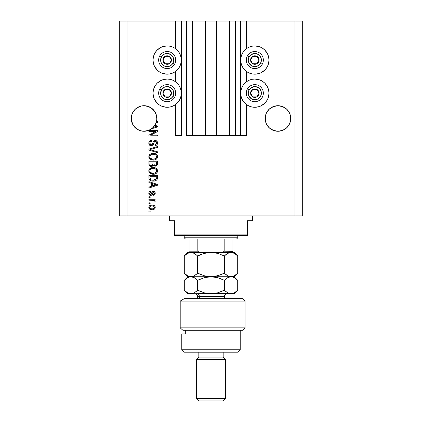 <?xml version="1.0" encoding="UTF-8"?>
<svg xmlns="http://www.w3.org/2000/svg" width="422" height="422" viewBox="0 0 422 422"><rect width="100%" height="100%" fill="white"/><g stroke="black" fill="none" stroke-linecap="round" stroke-linejoin="round"><path stroke-width="0.63" d="M240.213 135.525L235.344 135.525L240.213 135.525L240.213 21.1L235.344 21.1L235.344 135.525L229.626 135.525L235.344 135.525L235.344 21.1L229.626 21.1L229.626 135.525L216.723 135.525L229.626 135.525L229.626 21.1L205.277 21.1L216.723 21.1L216.723 135.525L192.374 135.525L205.277 135.525L205.277 21.1L192.374 21.1L192.374 135.525L186.656 135.525L192.374 135.525L192.374 21.1L186.656 21.1L186.656 135.525L186.656 21.1L181.787 21.1L181.787 135.525L175.7 135.525L175.7 104.424L175.7 135.525L181.296 135.525L181.296 21.1L175.7 21.1L175.7 48.794L175.7 21.1L127.006 21.1L127.006 215.869L294.994 215.869L294.994 21.1L240.704 21.1L240.704 135.525L240.213 135.525L240.213 21.1L216.723 21.1L216.723 135.525L205.277 135.525L205.277 21.1L181.787 21.1L181.787 135.525L181.296 135.525L181.296 21.1L181.787 21.1L119.7 21.1L119.7 215.869L119.7 21.1L127.006 21.1L127.006 215.869L119.7 215.869L302.3 215.869L302.3 21.1L302.3 215.869L294.994 215.869L294.994 21.1L246.3 21.1L246.3 48.794L246.3 21.1L240.704 21.1L240.704 135.525L246.3 135.525L246.3 104.424L246.3 135.525L240.25 135.525M175.7 81.905L175.7 71.313L175.7 81.905M246.3 81.905L246.3 71.313L246.3 81.905M139.154 106.676L135.008 109.446L139.154 106.676A12.781 12.781 0 0 0 135.003 109.451L139.154 106.676L141.555 105.948L136.95 107.858L141.555 105.948A12.781 12.781 0 0 0 141.56 105.948L146.54 105.948L144.05 105.7L148.94 106.676L153.086 109.446A12.781 12.781 0 0 0 148.94 106.676L151.15 107.858L146.54 105.948A12.781 12.781 0 0 0 146.529 105.948L144.05 105.7A12.781 12.781 0 0 0 144.044 105.7M141.555 105.948L146.54 105.948L151.15 107.858L154.674 111.382L156.583 115.992A12.781 12.781 0 0 0 156.583 115.987L155.855 113.592A12.781 12.781 0 0 0 155.855 113.587L156.831 118.487L156.768 117.232L156.768 119.737L155.855 123.377L153.086 127.523L148.94 130.292L146.54 131.02L141.555 131.02L139.154 130.292L135.008 127.523L132.239 123.377L131.268 118.487A12.781 12.781 0 0 1 144.05 105.7A12.781 12.781 0 0 1 156.446 121.583L157.438 121.583L157.438 122.47L156.193 122.47A12.781 12.781 0 0 1 154.885 125.26L157.438 126.078L157.438 126.938L151.582 128.81L148.491 130.467L143.311 131.247L139.872 130.567L136.749 128.979L133.152 125.17L131.39 120.238L131.511 115.992A12.781 12.781 0 0 0 131.511 115.992L132.239 113.592A12.781 12.781 0 0 0 132.239 113.597L131.511 115.992L132.239 113.592L135.008 109.446M277.956 105.7A12.781 12.781 0 0 0 277.945 105.7L282.846 106.676L285.05 107.858L280.445 105.948A12.781 12.781 0 0 0 280.435 105.948L277.95 105.7L282.846 106.676L286.992 109.446A12.781 12.781 0 0 0 282.846 106.676L286.997 109.451L289.761 113.592A12.781 12.781 0 0 0 289.761 113.587L290.489 115.992A12.781 12.781 0 0 0 290.489 115.987L289.761 113.592L290.674 117.232L290.489 120.977L289.761 123.377L286.992 127.523L282.846 130.292L277.95 131.268L273.06 130.292L268.914 127.523L266.145 123.377L265.169 118.487A12.781 12.781 0 0 1 277.95 105.7A12.781 12.781 0 0 1 290.732 118.487L289.761 123.377L286.992 127.523L282.846 130.292L277.95 131.268L273.06 130.292L268.914 127.523L266.145 123.377L265.417 120.977L265.417 115.992A12.781 12.781 0 0 0 265.417 115.992L266.145 113.592A12.781 12.781 0 0 0 266.14 113.597L265.417 115.992L266.145 113.592L268.914 109.446L267.326 111.382L268.914 109.446L273.06 106.676A12.781 12.781 0 0 0 268.909 109.451L270.85 107.858L268.914 109.446M275.466 105.948L275.466 105.948A12.781 12.781 0 0 0 275.45 105.948L270.85 107.858L273.06 106.676L277.95 105.7L273.06 106.676L270.85 107.858L273.06 106.676M265.232 117.232L265.417 115.992M131.326 117.232L131.511 115.992M258.923 73.565L254.825 74.177A14.121 14.121 0 0 1 240.704 60.056A14.121 14.121 0 0 1 254.825 45.935L259.361 46.684M258.923 106.676L254.825 107.283A14.121 14.121 0 0 1 240.704 93.167A14.121 14.121 0 0 1 254.825 79.046A14.121 14.121 0 0 1 268.946 93.167A14.121 14.121 0 0 1 254.825 107.283L252.066 107.014L249.418 106.212L246.975 104.904L244.839 103.147L243.083 101.011L241.78 98.569L240.973 95.921L240.704 93.167L240.973 90.408L241.78 87.76L243.083 85.318L244.839 83.181L246.975 81.425L249.418 80.117L252.066 79.315L254.825 79.046L259.361 79.795M163.077 46.541L167.175 45.935A14.121 14.121 0 0 1 181.296 60.056A14.121 14.121 0 0 1 167.175 74.177A14.121 14.121 0 0 1 153.054 60.056A14.121 14.121 0 0 1 167.175 45.935L169.934 46.204L172.582 47.006L175.024 48.314L177.161 50.07L178.917 52.207L180.22 54.649L181.027 57.297L181.296 60.056L181.027 62.809L180.22 65.457L178.917 67.9L177.161 70.036L175.024 71.793L172.582 73.101L169.934 73.903L167.175 74.177L162.639 73.428M163.077 79.652L167.175 79.046A14.121 14.121 0 0 1 181.296 93.167A14.121 14.121 0 0 1 167.175 107.283L162.639 106.534M141.565 131.02L141.555 131.02A12.781 12.781 0 0 0 141.565 131.02L139.914 130.577M148.919 131.543L155.702 131.543L148.919 131.543L148.919 130.656L157.438 130.656L157.438 131.601L150.649 135.193L157.438 135.193L157.438 136.079L148.919 136.079L148.919 135.135L155.702 131.543L148.919 135.135L148.919 136.079L157.438 136.079L157.438 135.193L150.649 135.193L157.438 131.601L157.438 130.656L148.919 130.656L148.919 131.543L148.919 130.656L157.438 130.656L157.438 131.601M151.287 145.817L149.836 145.374L148.882 143.902L148.987 142.014L150.248 140.605L151.683 140.283L151.793 141.17L150.348 141.755L149.836 142.815L149.984 144.139L150.944 144.904L152.231 144.503L153.344 141.544L154.336 140.674L156.398 140.79L157.517 142.504L157.395 143.992L156.868 144.862L155.006 145.595L154.895 144.714L156.119 144.24L156.541 142.71L155.776 141.512L154.521 141.539L152.991 145.057L151.287 145.817L153.323 144.503L154.331 141.671L155.196 141.391L156.551 143.011C156.515 144.066 155.961 144.63 154.895 144.714L155.006 145.595C156.62 145.474 157.469 144.598 157.548 142.979C157.49 141.46 156.715 140.637 155.217 140.505C153.877 140.653 153.102 141.417 152.875 142.805C152.79 143.96 152.252 144.667 151.261 144.936L149.805 143.211C149.884 141.966 150.543 141.286 151.793 141.17L151.683 140.283C149.879 140.394 148.919 141.344 148.808 143.137L148.808 143.132C148.855 144.767 149.678 145.659 151.287 145.817M151.255 149.9L157.438 151.793L157.438 152.717L148.919 150.032L148.919 149.114L157.438 146.566L157.438 147.478L149.915 149.525L157.438 151.793L157.438 152.717L157.438 151.793L149.915 149.525L157.438 147.478L157.438 146.566L148.919 149.114L148.919 150.032L148.919 149.114L157.438 146.566L157.438 147.478L150.68 149.335M148.808 156.72L149.583 154.695L151.535 153.545L154.631 153.497L156.398 154.32L157.332 155.57L157.453 157.49L156.631 158.904L155.074 159.822L152.764 160.086L150.807 159.637L149.14 158.134L148.808 156.72L150.111 159.226L153.17 160.096C155.649 160.16 157.105 159.036 157.548 156.726C157.095 154.368 155.602 153.244 153.065 153.344L150.142 154.204L148.813 156.905M148.813 171.068L149.583 168.858L151.166 167.829L153.851 167.545L156.082 168.251L157.163 169.38L157.527 171.274L156.631 173.073L155.074 173.985L152.764 174.249L150.807 173.801L149.14 172.303L148.808 170.884L150.111 173.389L153.17 174.26C155.649 174.323 157.105 173.199 157.548 170.889C157.095 168.531 155.602 167.407 153.065 167.508L150.142 168.373L148.813 170.699M148.919 182.594L151.461 183.338L148.919 182.594L148.919 181.676L157.438 184.398L157.438 185.258L148.919 187.98L148.919 187.062L151.461 186.318L151.461 183.338L151.461 186.318L148.919 187.062L148.919 187.98L157.438 185.258L157.438 184.398L148.919 181.676L148.919 182.594L148.919 181.676L157.438 184.398L157.438 185.258L148.919 187.98L148.919 187.062M150.137 211.886L148.919 211.886L148.919 211L150.137 211L150.137 211.886L150.137 211L148.919 211L148.919 211.886L148.919 211L150.137 211L150.137 211.886L148.919 211.886L150.137 211.886M169.934 79.315L172.582 80.117L175.024 81.425L177.161 83.181L178.917 85.318L180.22 87.76L181.027 90.408L181.296 93.167L181.027 95.921L180.22 98.569L178.917 101.011L177.161 103.147L175.024 104.904L172.582 106.212L169.934 107.014L167.175 107.283A14.121 14.121 0 0 1 153.054 93.167A14.121 14.121 0 0 1 167.175 79.046L169.934 79.315L172.582 80.117L175.024 81.425M164.422 107.014L161.774 106.212L159.331 104.904L157.19 103.147L154.51 99.413M157.19 103.147L155.438 101.011L154.13 98.569L153.328 95.921L153.054 93.167L153.328 90.408L154.13 87.76L155.438 85.318L157.19 83.181L160.93 80.502M164.422 73.903L161.774 73.101L159.331 71.793L157.19 70.036L154.51 66.301M157.19 70.036L155.438 67.9L154.13 65.457L153.328 62.809L153.054 60.056L153.328 57.297L154.13 54.649L155.438 52.207L157.19 50.07L160.93 47.391M257.578 79.315L260.226 80.117L262.669 81.425L264.81 83.181L267.49 86.916M264.81 83.181L266.562 85.318L267.87 87.76L268.672 90.408L268.946 93.167L268.672 95.921L267.87 98.569L266.562 101.011L264.81 103.147L261.07 105.827M252.066 73.903L249.418 73.101L246.975 71.793L244.839 70.036L243.083 67.9L241.78 65.457L240.973 62.809L240.704 60.056L240.973 57.297L241.78 54.649L243.083 52.207L244.839 50.07L246.975 48.314L249.418 47.006L252.066 46.204L254.825 45.935A14.121 14.121 0 0 1 268.946 60.056A14.121 14.121 0 0 1 254.825 74.177L252.066 73.903L249.418 73.101L246.975 71.793M257.578 46.204L260.226 47.006L262.669 48.314L264.81 50.07L267.49 53.81M264.81 50.07L266.562 52.207L267.87 54.649L268.672 57.297L268.946 60.056L268.672 62.809L267.87 65.457L266.562 67.9L264.81 70.036L261.07 72.716M152.078 209.781L149.879 209.296L148.871 207.967L149.082 206.326L150.359 205.282L153.133 205.124L154.616 205.878L155.159 206.849L155.159 207.951L154.626 208.906L153.45 209.607L152.078 209.781C153.861 209.855 154.911 209.064 155.227 207.402C154.9 205.72 153.835 204.928 152.015 205.023C150.206 204.934 149.135 205.725 148.808 207.402L148.808 207.402C149.14 209.106 150.232 209.898 152.078 209.781L152.358 209.776M150.137 203.694L148.919 203.694L148.919 202.813L150.137 202.813L150.137 203.694L150.137 202.813L148.919 202.813L148.919 203.694L148.919 202.813L150.137 202.813L150.137 203.694L148.919 203.694L150.137 203.694M153.666 200.418L148.919 200.155L148.919 199.268L155.117 199.268L155.117 200.155L154.125 200.155L155.201 200.999L154.895 202.038L154.009 201.705L153.787 200.492L152.131 200.155L153.397 200.313L154.12 201.104L154.009 201.705L154.895 202.038L155.227 201.199L154.125 200.155L155.117 200.155L155.117 199.268L148.919 199.268L148.919 200.155L148.919 199.268L155.117 199.268L155.117 200.155M150.137 197.612L148.919 197.612L148.919 196.726L150.137 196.726L150.137 197.612L150.137 196.726L148.919 196.726L148.919 197.612L148.919 196.726L150.137 196.726L150.137 197.612L148.919 197.612L150.137 197.612M150.807 195.397L149.594 195.038L148.998 194.299L148.834 192.901L149.341 191.825L150.796 191.192L150.907 192.079L150.016 192.453L149.694 193.36L150 194.252L150.654 194.51L151.282 194.215L152.6 191.535L153.83 191.335L154.779 191.878L155.201 193.64L154.51 194.927L153.455 195.286L153.344 194.4L154.088 194.067L154.341 193.297L154.083 192.411L153.429 192.205L152.157 194.853L150.807 195.397C151.925 195.296 152.564 194.653 152.711 193.461L153.065 192.469L153.582 192.189L154.341 193.297L153.344 194.4L153.455 195.286C154.616 195.122 155.206 194.447 155.227 193.265C155.206 192.073 154.621 191.419 153.46 191.303C152.342 191.519 151.709 192.242 151.556 193.471L151.213 194.31L150.654 194.51L149.694 193.36L150.907 192.079L150.796 191.192C149.536 191.351 148.871 192.057 148.808 193.302L148.808 193.302C148.855 194.6 149.52 195.302 150.807 195.397L150.802 195.397M148.919 177.878C149.267 180.194 150.701 181.275 153.223 181.122L151.108 180.822L149.399 179.703L148.929 178.263L148.919 175.367L157.438 175.367L157.411 178.453L157.016 179.661L155.586 180.727L153.223 181.122C155.038 181.26 156.388 180.595 157.279 179.123L157.438 175.367L148.919 175.367L148.919 177.878L148.919 175.367L157.438 175.367M148.919 163.826C148.929 165.471 149.763 166.331 151.419 166.4L149.942 166.036L149.219 165.318L148.919 161.199L157.438 161.199L157.417 164.29L156.91 165.514L155.032 166.168L153.508 165.229L152.653 166.141L151.419 166.4L153.508 165.229L155.296 166.178C156.715 166.052 157.432 165.276 157.438 163.841L157.438 161.199L148.919 161.199L148.919 163.826L148.919 161.199L157.438 161.199L157.438 163.841M302.3 21.1L294.994 21.1L302.3 21.1M161.774 106.212L159.331 104.904M154.13 98.569L153.328 95.921M153.328 90.408L154.13 87.76L155.438 85.318L157.19 83.181M159.331 81.425L161.774 80.117L164.422 79.315M175.024 104.904L172.582 106.212L169.934 107.014M161.774 73.101L159.331 71.793M154.13 65.457L153.328 62.809M153.328 57.297L154.13 54.649L155.438 52.207L157.19 50.07M159.331 48.314L161.774 47.006L164.422 46.204M169.934 46.204L172.582 47.006L175.024 48.314M175.024 71.793L172.582 73.101L169.934 73.903M260.226 80.117L262.669 81.425M267.87 87.76L268.672 90.408M268.672 95.921L267.87 98.569L266.562 101.011L264.81 103.147M262.669 104.904L260.226 106.212L257.578 107.014M252.066 107.014L249.418 106.212L246.975 104.904M246.975 81.425L249.418 80.117L252.066 79.315M260.226 47.006L262.669 48.314M267.87 54.649L268.672 57.297M268.672 62.809L267.87 65.457L266.562 67.9L264.81 70.036M262.669 71.793L260.226 73.101L257.578 73.903M246.975 48.314L249.418 47.006L252.066 46.204M148.824 207.112L148.871 206.843M149.43 205.878L149.857 205.53M150.912 205.124L151.456 205.05M153.08 205.113L154.178 205.525M153.566 205.24L153.845 205.345M154.188 205.53L154.605 205.873M155.111 206.68L155.206 207.107M155.212 207.123L154.953 206.326M155.222 207.265L155.222 207.545M155.206 207.693L154.631 208.895M155.159 207.956L155.069 208.236M154.621 208.911L154.209 209.259M153.181 209.676L152.632 209.76M151.514 209.76L151.793 209.776M149.884 209.301L149.119 208.552M148.871 207.967L148.824 207.698M148.813 207.55L148.813 207.265M154.13 206.711L153.513 206.189L152.02 205.91C153.249 205.804 154.019 206.295 154.341 207.381C154.041 208.494 153.27 209.001 152.02 208.895L153.286 208.716M150.522 208.621L152.02 208.895C150.791 209.001 150.016 208.51 149.694 207.424L150.2 208.41M151.029 206.01L151.63 205.92M154.283 207.772L154.257 206.949M153.17 208.753L153.808 208.426M153.529 208.61L154.215 207.946L154.325 207.191M153.914 208.336L154.215 207.946M150.206 206.395L149.694 207.424C149.989 206.311 150.765 205.804 152.02 205.91L152.4 205.92M154.842 200.529L155.117 200.819M155.227 201.199L154.895 202.038L154.009 201.705L154.104 200.962L154.009 201.705M153.397 200.313L153.086 200.239M152.447 200.165L152.131 200.155L152.447 200.165M148.919 200.155L152.131 200.155M150.406 191.266L149.805 191.493M150.796 191.192L150.907 192.079L150.026 192.448M149.715 193.065L149.704 193.603M150.374 194.473L149.72 193.703M150.654 194.51L151.213 194.31L151.556 193.471L151.155 194.357M151.672 193.107L151.767 192.817M151.778 192.791L151.92 192.411M152.12 192.01L153.46 191.303M152.817 191.424L153.117 191.335M154.188 191.44L154.51 191.625M155.122 194.02L154.985 194.352M154.784 194.663L154.515 194.922M154.51 194.927L153.819 195.217M153.455 195.286L153.344 194.4L153.75 194.299M154.088 194.073L154.283 193.714M154.294 193.687L154.331 193.107M153.772 192.21L153.007 192.58M153.429 192.205L152.711 193.461L153.065 192.469M152.811 193.128L152.711 193.461M152.6 193.819L152.405 194.373M152.189 194.806L151.883 195.106M149.594 195.038L149.135 194.558M148.919 194.099L148.834 193.709M149.61 191.604L149.341 191.825M149.33 194.806L149.784 195.154M152.801 193.17L152.896 192.886M154.8 185.311L152.458 186.023L156.551 184.825L154.8 185.311L156.551 184.825L154.937 184.43L156.551 184.825L156.045 184.952M152.458 183.628L154.937 184.43L152.458 183.628L152.458 186.023L152.458 183.628M157.411 178.448L157.438 177.767M157.401 178.527L157.364 178.791M157.016 179.661L156.62 180.104M156.129 180.463L154.816 180.964M154.436 181.038L153.845 181.101M152.775 181.112L152.479 181.091M152.152 181.054L152.458 181.091M151.092 180.822L150.818 180.721M149.209 179.376L149.077 179.044M149.072 179.018L148.977 178.633M148.971 178.59L148.924 178.073M151.065 180.811L151.698 180.98M156.414 178.358L156.441 177.746M156.04 179.318L156.272 178.954L153.239 180.236L154.953 180.009L156.04 179.318L154.742 180.073M151.92 180.115L152.247 180.173M151.002 179.83L149.915 177.773L149.958 178.432L149.915 176.254L156.441 176.254L149.915 176.254L149.915 177.773M149.958 178.432L150.079 178.896M150.153 179.07L150.712 179.672M150.622 179.608L151.662 180.057M151.197 167.819L151.53 167.708M153.851 167.545L153.46 167.518M153.872 167.545L154.616 167.661M156.114 168.272L157.543 171.084M157.453 171.654L157.337 172.012M156.921 172.746L156.631 173.073M155.074 173.985L154.811 174.064M154.71 174.091L154.325 174.17M153.935 174.223L153.566 174.249M152.764 174.249L153.17 174.26M152.347 174.212L151.572 174.07M149.583 172.925L149.145 172.308M149.135 172.287L148.887 171.627M148.882 171.601L148.834 171.327M148.834 170.451L148.882 170.166M148.829 170.514L149.145 169.465M149.156 169.444L149.578 168.869M156.599 173.099L157.169 172.371M157.453 170.108L157.332 169.734M156.151 172.16L156.551 170.894L156.082 169.486L155.396 168.89L153.054 168.394C155.016 168.257 156.187 169.09 156.551 170.894L155.122 173.004L155.697 172.656L153.687 173.352M152.02 173.268L153.197 173.373C151.292 173.474 150.158 172.64 149.805 170.878L150.1 172.007L152.047 173.273M151.371 173.073L150.1 172.007M150.881 168.948L150.09 169.781L149.805 170.878C150.137 169.164 151.218 168.341 153.054 168.394L152.131 168.468M150.87 168.958L152.479 168.42L151.208 168.758M149.873 171.464L149.968 171.738M157.432 164.079L157.343 164.717M157.174 165.155L155.739 166.141M154.763 166.12L154.294 165.952M153.845 165.64L153.613 165.377M153.36 165.519L152.653 166.141M150.902 166.368L150.411 166.247M150.327 166.221L149.219 165.324M149.53 165.725L149.942 166.036M152.901 163.72L152.901 163.72C152.975 164.823 152.479 165.424 151.414 165.519C152.479 165.424 152.975 164.823 152.901 163.72L152.901 162.085L152.901 163.72M152.875 164.221L152.901 163.889M150.475 165.276L151.414 165.519L150.132 164.928M156.414 164.169L156.441 163.536C156.578 164.591 156.151 165.181 155.154 165.297L156.045 165.018L156.398 164.327M154.146 164.854L155.154 165.297L153.977 164.522L153.898 162.085L156.441 162.085L156.441 163.536L156.441 162.085L153.898 162.085L154.051 164.701M155.75 165.192L156.441 163.536M153.898 163.652L154.051 164.696L154.716 165.245M149.915 162.085L152.901 162.085L149.915 162.085L150.021 164.701L149.915 162.085M150.063 164.802L150.575 165.334L151.582 165.508L152.822 164.554M149.947 164.39L149.915 163.841M155.154 165.297L155.47 165.271M151.197 153.65L151.535 153.545M153.872 153.381L154.621 153.497M156.119 154.109L157.163 155.217M157.453 155.945L157.543 156.525M157.453 157.49L157.337 157.849M157.169 158.203L156.599 158.936M156.921 158.582L156.636 158.904M156.367 159.136L155.924 159.442M155.438 159.685L155.074 159.822M154.695 159.927L154.32 160.001M153.935 160.059L153.566 160.086M152.342 160.049L151.577 159.906M149.583 158.756L149.14 158.139M149.135 158.123L148.887 157.459M148.882 157.432L148.834 157.153M148.834 156.288L148.882 156.003M148.887 155.982L149.145 155.301M149.156 155.28L149.588 154.689M156.398 154.32L156.082 154.088M156.151 157.997L156.551 156.731L156.082 155.322L155.396 154.726L153.054 154.23C155.016 154.093 156.187 154.927 156.551 156.731L155.122 158.841L155.697 158.493L153.687 159.189M152.02 159.099L153.197 159.21C151.292 159.305 150.158 158.472 149.805 156.71L150.1 157.844L152.047 159.11M151.371 158.909L150.1 157.844M150.881 154.784L150.09 155.618L149.805 156.71C150.137 155.001 151.218 154.172 153.054 154.23L152.131 154.304M150.87 154.79L152.479 154.257L151.208 154.594M149.873 157.295L149.968 157.57M148.919 150.032L157.438 152.717L148.919 150.032M148.85 142.557L148.987 142.014M149.087 141.776L149.599 141.064M149.588 141.075L149.947 140.784M150.248 140.605L150.828 140.394M151.683 140.283L151.793 141.17L151.403 141.228M151.018 141.328L150.359 141.745M150.111 142.066L149.821 143.527M149.831 143.601L149.931 144.018M151.102 144.925L151.445 144.925M151.625 144.888L152.168 144.567M152.875 142.805L152.558 143.855M153.608 141.185L154.331 140.674M154.489 140.616L154.99 140.515M156.873 141.154L156.156 140.674M157.216 141.602L157.38 141.934M157.411 142.029L157.517 142.504M157.395 143.992L157.148 144.503M156.472 145.184L156.066 145.39M155.006 145.595L154.895 144.714L155.354 144.64M156.356 143.923L156.53 143.348M156.536 143.332L156.541 142.71M155.343 141.402L154.964 141.407M155.196 141.391L154.42 141.602M153.687 143.327L153.761 143.026M153.323 144.503L153.175 144.793M153.107 144.899L152.785 145.279M150.77 145.769L149.478 145.073M149.451 145.041L149.072 144.472M150.348 141.755L150.659 141.502M157.438 135.193L157.438 136.079L148.919 136.079L148.919 135.135M157.438 126.078L154.885 125.26A12.781 12.781 0 0 1 154.426 125.946L156.551 126.51L153.102 127.507A12.781 12.781 0 0 1 151.582 128.81L157.438 126.938L157.438 126.078L157.438 126.938M155.739 126.336L154.426 125.946A12.781 12.781 0 0 1 153.102 127.507L154.8 126.99M155.175 126.88L156.145 126.431M157.438 121.583L156.446 121.583A12.781 12.781 0 0 1 156.193 122.47L157.438 122.47L157.438 121.583L157.438 122.47M150.881 208.758L152.215 208.895M149.921 206.696L149.747 207.044M149.704 207.234L149.704 207.619M152.442 180.194L152.97 180.231M153.239 180.236L153.671 180.226M154.953 180.009L155.354 179.841M156.53 171.232L156.536 170.593M156.483 170.293L156.388 170.008M153.655 168.415L152.479 168.42M150.09 169.781L149.873 170.309M149.805 170.878L149.821 171.174M152.606 173.352L153.444 173.368M156.53 157.068L156.536 156.43M156.483 156.129L156.388 155.845M153.655 154.252L152.479 154.257M150.09 155.618L149.873 156.145M149.805 156.71L149.821 157.005M152.606 159.184L153.444 159.205M150.137 129.723L153.086 127.523L155.86 123.366M290.489 115.992L290.674 117.232M286.992 109.446L289.761 113.592M156.768 119.737L156.831 118.603M156.583 115.992L156.768 117.232M153.086 109.446L155.855 113.592M132.239 123.377L132.239 123.372A12.781 12.781 0 0 0 132.244 123.382L131.511 120.987A12.781 12.781 0 0 0 131.511 120.982M135.008 127.523L135.003 127.518A12.781 12.781 0 0 0 138.247 129.87M138.268 129.886A12.781 12.781 0 0 0 139.154 130.292L139.835 130.551M138.2 129.849L136.95 129.111L138.2 129.849M150.063 129.76L146.54 131.02A12.781 12.781 0 0 0 146.55 131.02L146.787 130.968M151.15 129.111L151.519 128.858M156.583 120.977L156.583 120.982A12.781 12.781 0 0 0 156.583 120.977L156.261 122.253M156.831 118.487A12.781 12.781 0 0 1 138.258 129.881A12.781 12.781 0 0 1 131.268 118.487L131.326 119.737M155.855 123.382A12.781 12.781 0 0 0 155.86 123.372L156.193 122.47M268.909 127.518A12.781 12.781 0 0 0 273.06 130.292L270.85 129.111L275.461 131.02A12.781 12.781 0 0 0 275.455 131.02L275.466 131.02M280.451 131.02A12.781 12.781 0 0 0 280.44 131.02L282.846 130.292L286.992 127.523L289.761 123.377L290.489 120.977A12.781 12.781 0 0 0 290.489 120.977M290.674 119.737L290.732 118.487A12.781 12.781 0 0 1 277.95 131.268A12.781 12.781 0 0 1 265.169 118.487L265.232 119.737M265.417 120.977A12.781 12.781 0 0 0 265.417 120.982L266.145 123.377A12.781 12.781 0 0 0 266.145 123.382M282.846 130.292A12.781 12.781 0 0 0 286.997 127.518M148.94 130.292A12.781 12.781 0 0 0 153.091 127.518M170.905 60.974L171.438 60.056A4.262 4.262 0 0 1 170.868 62.182L170.372 61.897L170.905 60.974L170.372 61.897L170.868 62.182L171.29 61.158L171.29 58.953L170.868 57.925L169.306 56.363L168.278 55.936L166.073 55.936L164.163 57.039L163.488 57.925L163.061 58.953L163.061 61.158L164.163 63.068L165.044 63.743L166.073 64.17L168.278 64.17L170.187 63.068L170.868 62.182A4.262 4.262 0 0 1 162.918 60.056A4.262 4.262 0 0 1 169.306 56.363L165.044 56.363L162.918 60.056L165.044 63.743L169.306 63.743L169.839 62.825L170.372 61.897L169.306 63.743L165.044 63.743L162.918 60.056L165.044 56.363L169.306 56.363A4.262 4.262 0 0 1 171.438 60.056L169.306 56.363L171.438 60.056L170.905 60.974M161.484 56.77A6.573 6.573 0 0 1 170.462 54.359A6.573 6.573 0 0 1 172.872 63.342L174.555 64.313A8.519 8.519 0 0 0 171.438 52.676A8.519 8.519 0 0 0 159.796 55.794L161.484 56.77L164.269 54.158L166.748 53.494L170.462 54.359L172.392 56.052L173.526 58.352L173.695 60.91L172.872 63.342L171.179 65.268L168.879 66.402L166.321 66.57L163.889 65.748L161.283 62.962L160.618 60.483L161.484 56.77L159.796 55.794A8.519 8.519 0 0 1 171.438 52.676A8.519 8.519 0 0 1 174.555 64.313A8.519 8.519 0 0 1 162.918 67.436A8.519 8.519 0 0 1 159.796 55.794A8.519 8.519 0 0 0 162.918 67.436A8.519 8.519 0 0 0 174.555 64.313L172.872 63.342A6.573 6.573 0 0 1 163.889 65.748A6.573 6.573 0 0 1 161.484 56.77M258.549 60.974L259.082 60.056A4.262 4.262 0 0 1 258.512 62.182L258.016 61.897L258.549 60.974L258.016 61.897L258.512 62.182L258.939 61.158L258.939 58.953L257.837 57.039L256.956 56.363L255.927 55.936L253.722 55.936L251.813 57.039L251.132 57.925L250.562 60.056L250.71 61.158L251.132 62.182L252.694 63.743L253.722 64.17L255.927 64.17L257.837 63.068L258.512 62.182A4.262 4.262 0 0 1 250.562 60.056A4.262 4.262 0 0 1 256.956 56.363L252.694 56.363L252.166 57.276L250.562 60.056L252.694 63.743L256.956 63.743L258.016 61.897L256.956 63.743L252.694 63.743L250.562 60.056L252.166 57.276L252.694 56.363L256.956 56.363A4.262 4.262 0 0 1 259.082 60.056L256.956 56.363L259.082 60.056L258.549 60.974M249.128 56.77A6.573 6.573 0 0 1 258.111 54.359A6.573 6.573 0 0 1 260.516 63.342L262.204 64.313A8.519 8.519 0 0 0 259.082 52.676A8.519 8.519 0 0 0 247.445 55.794L249.128 56.77L250.821 54.839L254.392 53.494L258.111 54.359L260.036 56.052L261.171 58.352L261.339 60.91L260.516 63.342L258.823 65.268L256.523 66.402L253.965 66.57L251.538 65.748L248.927 62.962L248.263 60.483L249.128 56.77L247.445 55.794A8.519 8.519 0 0 1 259.082 52.676A8.519 8.519 0 0 1 262.204 64.313A8.519 8.519 0 0 1 250.562 67.436A8.519 8.519 0 0 1 247.445 55.794A8.519 8.519 0 0 0 250.562 67.436A8.519 8.519 0 0 0 262.204 64.313L260.516 63.342A6.573 6.573 0 0 1 251.538 65.748A6.573 6.573 0 0 1 249.128 56.77M258.549 94.085L259.082 93.167A4.262 4.262 0 0 1 258.512 95.293L258.016 95.008L258.549 94.085L258.016 95.008L258.512 95.293L258.939 94.27L258.939 92.059L257.837 90.15L256.956 89.475L255.927 89.047L253.722 89.047L251.813 90.15L251.132 91.036L250.562 93.167L250.71 94.27L251.132 95.293L252.694 96.854L253.722 97.282L255.927 97.282L257.837 96.179L258.512 95.293A4.262 4.262 0 0 1 250.562 93.167A4.262 4.262 0 0 1 256.956 89.475L252.694 89.475L252.166 90.387L250.562 93.167L252.694 96.854L256.956 96.854L258.016 95.008L256.956 96.854L252.694 96.854L250.562 93.167L252.166 90.387L252.694 89.475L256.956 89.475A4.262 4.262 0 0 1 259.082 93.167L256.956 89.475L259.082 93.167L258.549 94.085M249.128 89.875A6.573 6.573 0 0 1 258.111 87.47A6.573 6.573 0 0 1 260.516 96.453L262.204 97.424A8.519 8.519 0 0 0 259.082 85.787A8.519 8.519 0 0 0 247.445 88.905L249.128 89.875L250.821 87.95L254.392 86.605L258.111 87.47L260.036 89.163L261.171 91.463L261.339 94.022L260.516 96.453L258.823 98.379L256.523 99.513L253.965 99.682L251.538 98.859L248.927 96.074L248.263 93.594L249.128 89.875L247.445 88.905A8.519 8.519 0 0 1 259.082 85.787A8.519 8.519 0 0 1 262.204 97.424A8.519 8.519 0 0 1 250.562 100.547A8.519 8.519 0 0 1 247.445 88.905A8.519 8.519 0 0 0 250.562 100.547A8.519 8.519 0 0 0 262.204 97.424L260.516 96.453A6.573 6.573 0 0 1 251.538 98.859A6.573 6.573 0 0 1 249.128 89.875M170.905 94.085L171.438 93.167A4.262 4.262 0 0 1 170.868 95.293L170.372 95.008L170.905 94.085L170.372 95.008L170.868 95.293L171.29 94.27L171.29 92.059L170.868 91.036L169.306 89.475L168.278 89.047L166.073 89.047L164.163 90.15L163.488 91.036L163.061 92.059L163.061 94.27L164.163 96.179L165.044 96.854L166.073 97.282L168.278 97.282L170.187 96.179L170.868 95.293A4.262 4.262 0 0 1 162.918 93.167A4.262 4.262 0 0 1 169.306 89.475L165.044 89.475L162.918 93.167L165.044 96.854L169.306 96.854L169.839 95.936L170.372 95.008L169.306 96.854L165.044 96.854L162.918 93.167L165.044 89.475L169.306 89.475A4.262 4.262 0 0 1 171.438 93.167L169.306 89.475L171.438 93.167L170.905 94.085M161.484 89.875A6.573 6.573 0 0 1 170.462 87.47A6.573 6.573 0 0 1 172.872 96.453L174.555 97.424A8.519 8.519 0 0 0 171.438 85.787A8.519 8.519 0 0 0 159.796 88.905L161.484 89.875L164.269 87.27L166.748 86.605L170.462 87.47L172.392 89.163L173.526 91.463L173.695 94.022L172.872 96.453L171.179 98.379L168.879 99.513L166.321 99.682L163.889 98.859L161.283 96.074L160.618 93.594L161.484 89.875L159.796 88.905A8.519 8.519 0 0 1 171.438 85.787A8.519 8.519 0 0 1 174.555 97.424A8.519 8.519 0 0 1 162.918 100.547A8.519 8.519 0 0 1 159.796 88.905A8.519 8.519 0 0 0 162.918 100.547A8.519 8.519 0 0 0 174.555 97.424L172.872 96.453A6.573 6.573 0 0 1 163.889 98.859A6.573 6.573 0 0 1 161.484 89.875M168.394 215.869A1.219 1.219 0 0 1 169.612 217.087L169.612 220.738L174.481 220.738L174.481 234.131L247.519 234.131L247.519 220.738L252.388 220.738L252.388 217.087A1.219 1.219 0 0 1 253.606 215.869A1.219 1.219 0 0 0 252.388 217.087L169.612 217.087A1.219 1.219 0 0 0 168.394 215.869M252.076 220.738L247.519 220.738L247.519 235.344L174.481 235.344L247.519 235.344L247.519 234.131L174.481 234.131L174.481 220.738L169.612 220.738L169.612 217.087L252.388 217.087L252.388 220.738L252.076 220.738L252.388 220.738M174.481 234.131L174.481 235.344L174.481 234.131M169.612 220.738L169.924 220.738M232.912 251.391L224.166 251.169L224.166 239L236.563 239L237.781 237.781L184.219 237.781L185.437 239L224.166 239L185.437 239L184.219 237.781L237.781 237.781L237.781 235.344L237.781 237.781L236.563 239L224.166 239L224.166 251.169L223.111 252.171L221.613 252.388L232.912 252.388L211 252.388L217.857 253.385L224.351 255.964L227.579 253.395L231.029 252.388L234.458 253.385L237.707 255.964L237.707 273.155L234.479 275.73L231.029 276.737L227.6 275.74L224.351 273.155L224.351 255.964L224.351 273.155L217.9 275.73L211 276.737L204.142 275.74L197.649 273.155L197.649 255.964L204.1 253.395L211 252.388L200.387 252.388L198.314 251.902M184.219 235.344L184.219 237.781L184.219 235.344M232.912 251.169L232.912 239L232.912 252.377L232.912 251.169L224.166 251.169L223.111 252.171L221.613 252.388M197.871 251.391L197.834 239L197.834 251.169L198.878 252.171L200.387 252.388L189.088 252.388L200.387 252.388M189.088 251.538L189.088 251.169L197.834 251.169L189.088 251.169L189.088 239L189.088 252.388L187.869 252.388L189.088 252.388L189.088 251.538L189.088 252.34M180.205 301.081L184.33 298.644L180.205 301.081L180.205 327.862L245.087 327.862L180.205 327.862L182.921 330.294L242.65 330.294L182.921 330.294L180.205 327.862L180.205 301.081L245.087 301.081L180.205 301.081L184.33 298.644L180.205 301.081M242.65 298.644L245.087 301.081L242.65 298.644L184.33 298.644L242.65 298.644M181.787 349.775L184.219 352.206L237.781 352.206L240.213 349.775L181.787 349.775L240.213 349.775L240.213 330.294L240.213 349.775L237.781 352.206L184.219 352.206L181.787 349.775L181.787 333.95L181.787 349.775M225.606 359.512L223.175 357.075L198.825 357.075L196.394 359.512L225.606 359.512L196.394 359.512L196.394 398.463L198.825 400.9L223.175 400.9L225.606 398.463L196.394 398.463L225.606 398.463L225.606 359.512L225.606 398.463L223.175 400.9L198.825 400.9L196.394 398.463L196.394 359.512L198.825 357.075L223.175 357.075L223.175 352.206L223.175 357.075L225.606 359.512M198.825 352.206L198.825 357.075L198.825 352.206M185.701 333.95L181.787 333.95L185.701 333.95L185.701 330.294L185.701 333.95M224.388 298.644L224.388 296.698L199.406 296.698A2.922 2.532 90 0 0 196.874 293.775A2.922 2.532 -90 0 1 199.406 296.698L199.406 298.644L199.406 296.698L197.612 296.698C197.433 294.925 196.462 293.955 194.69 293.775M191.066 252.388L194.41 253.39L197.649 255.964L197.649 273.155L194.41 275.735L190.971 276.737L187.526 275.735L184.293 273.155L184.293 255.964L187.532 253.39L190.971 252.388L189.177 252.662M185.907 254.508L184.293 255.964L184.293 273.155L184.889 273.736M191.066 276.737L211 276.737L187.869 276.737L192.696 276.479L194.405 275.735L190.971 276.737L192.696 276.479M195.993 274.648L193.355 276.246M187.869 252.388L184.293 255.964L187.532 253.39L190.971 252.388L192.696 252.646L196.056 254.529L194.421 253.395L192.712 252.651L194.421 253.395L197.649 255.964L200.825 254.529L198.567 255.516M201.088 254.424L207.492 252.651L211 252.388L217.857 253.385L224.351 255.964L217.879 253.39L224.351 255.964L227.579 253.395L231.029 252.388L229.288 252.651L232.759 252.646L234.458 253.385L237.386 255.648M220.912 274.701L214.508 276.468L211 276.737L204.142 275.74L197.649 273.155L201.658 274.917M205.598 276.115L207.518 276.473L205.551 276.099M185.965 278.805L189.225 276.996L190.971 276.737L194.405 277.734L197.649 280.313L204.1 277.739L211 276.737L217.857 277.729L224.351 280.313L227.579 277.739L229.278 277.001L234.131 276.737L211 276.737L231.029 276.737L232.786 276.468L229.299 276.479L226.73 275.186M216.402 253.01L214.482 252.651M225.939 254.529L224.351 255.964L225.939 254.529M220.938 274.69L224.351 273.155L225.944 274.595M234.442 275.751L237.707 273.155L237.707 255.964L234.131 252.388L232.912 252.388L234.131 252.388M228.835 276.32L229.299 276.479M196.056 274.595L197.649 273.155L200.825 274.595M193.74 277.391L196.056 278.873L192.701 276.99L189.241 276.479L187.526 275.735L184.293 273.155L187.869 276.737L184.293 280.313L185.886 278.873L184.293 280.313L184.293 290.199L184.92 290.8M224.351 273.155L221.175 274.595M228.181 277.428L231.029 276.737L232.759 276.99L229.288 276.996L232.759 276.479M234.479 275.73L232.786 276.468M227.917 253.211L227.59 253.39M216.449 253.021L211 252.388L202.149 252.388M237.101 255.384L236.114 254.524M219.851 252.388L211 252.388M232.775 276.996L234.458 277.729L237.707 280.313L237.707 290.199L234.479 292.768L232.786 293.512L187.869 293.775L234.131 293.775L229.304 293.522L227.6 292.784L224.351 290.199L225.944 291.639L224.351 290.199L217.9 292.768L211 293.775L204.142 292.784L197.649 290.199L194.41 292.773L192.712 293.517L189.241 293.517L187.537 292.778L184.293 290.199L184.293 280.313L187.505 277.75M188.08 277.444L187.648 277.671M194.405 277.734L197.559 280.224M201.062 278.778L198.567 279.865M216.449 277.37L211 276.737L207.513 276.996L214.455 276.99L217.857 277.729L224.351 280.313L221.165 278.868M217.9 277.739L221.175 278.873L217.9 277.739M220.938 291.734L224.351 290.199L224.351 280.313L225.939 278.879L224.351 280.313L224.351 290.199L217.9 292.768L214.508 293.512L207.545 293.522L204.142 292.784L197.649 290.199L201.658 291.961M228.318 293.148L227.6 292.784M233.857 293.095L234.621 292.689M234.131 293.775L237.707 290.199L234.479 292.768L232.786 293.512M189.225 293.517L187.537 292.778L184.293 290.199L187.869 293.775M194.4 292.784L193.777 293.105M195.945 291.729L192.712 293.517L190.971 293.775L192.696 293.522L189.241 293.517M200.825 291.639L197.649 290.199L197.649 280.313L197.649 290.199L196.056 291.639M187.532 277.739L189.225 276.996M197.649 280.313L204.1 277.739L211 276.737M232.759 276.99L236.114 278.868M232.759 293.517L229.288 293.517L227.59 292.773L224.351 290.199M221.175 278.873L224.351 280.313L227.585 277.739M237.707 290.199L237.707 280.313L234.131 276.737L237.707 273.155M216.396 277.354L214.482 276.996M224.261 296.698L199.406 296.698M245.087 301.081L245.087 327.862L242.65 330.294M197.612 296.698L197.612 298.644M224.388 296.698C224.567 294.925 225.538 293.955 227.31 293.775"/></g></svg>
